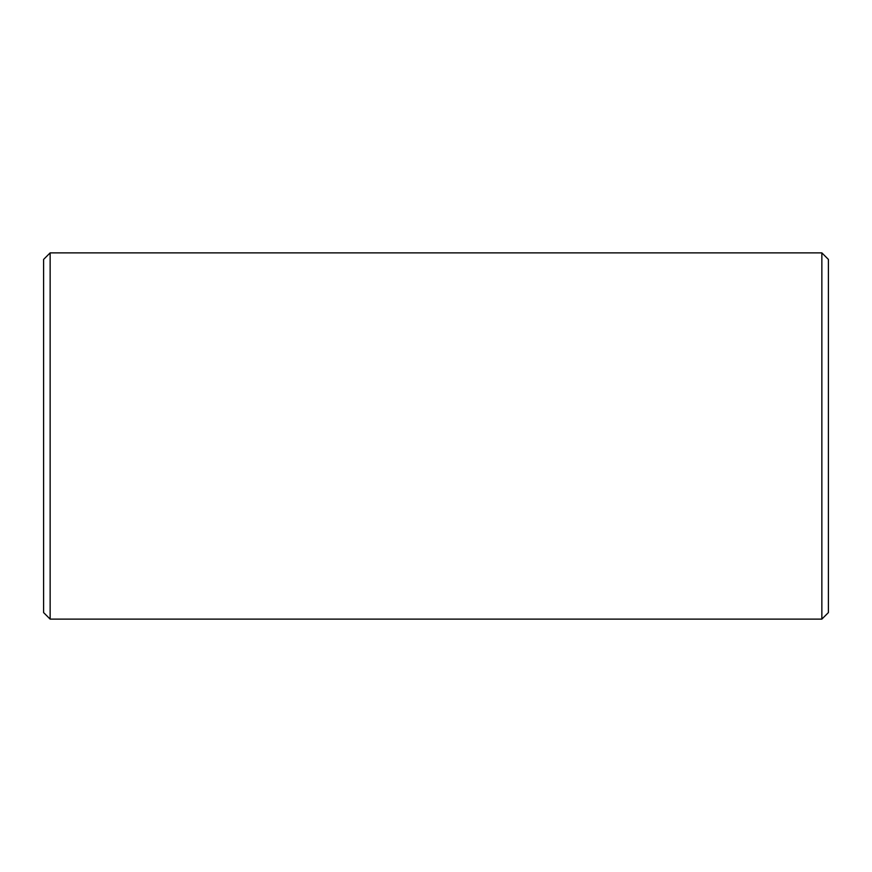 <?xml version="1.0" encoding="UTF-8"?>
<svg xmlns="http://www.w3.org/2000/svg" width="872" height="872" viewBox="0 0 872 872"><rect width="100%" height="100%" fill="white"/><g stroke="black" fill="none" stroke-linecap="round" stroke-linejoin="round"><path stroke-width="1.31" d="M43.6 612.58L43.6 259.42L50.14 252.88L50.14 619.12L43.6 612.58M821.86 252.88L828.4 259.42L828.4 612.58L821.86 619.12L821.86 252.88L50.14 252.88M821.86 619.12L50.14 619.12"/></g></svg>
